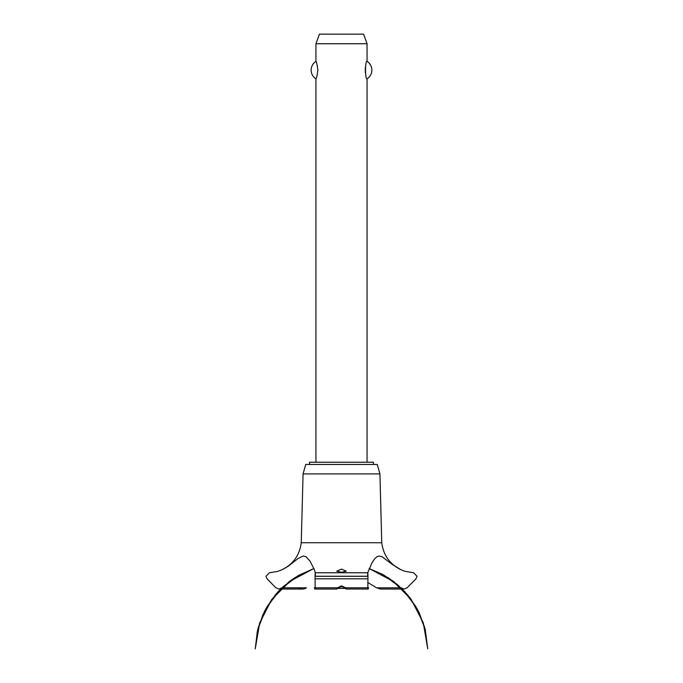<?xml version="1.0" encoding="UTF-8"?>
<svg xmlns="http://www.w3.org/2000/svg" width="683" height="683" viewBox="0 0 683 683"><rect width="100%" height="100%" fill="white"/><g stroke="black" fill="none" stroke-linecap="round" stroke-linejoin="round"><path stroke-width="1.02" d="M373.447 464.466L373.447 462.229L309.553 462.229L309.553 464.466M367.061 462.229L367.061 78.878C365.021 79.928 365.021 60.326 367.061 61.376L367.061 43.738L315.939 43.738L315.939 61.376C316.528 61.692 317.168 64.612 317.86 70.127C317.168 75.642 316.528 78.562 315.939 78.878L315.939 462.229M365.303 67.617L365.303 72.637M315.939 78.878A10.382 10.382 0 0 1 315.939 61.376M367.061 61.376A10.382 10.382 0 0 1 367.061 78.878M315.939 43.738L319.431 34.15L363.569 34.15L367.061 43.738M301.246 542.737L303.073 473.908L305.719 464.466L377.281 464.466L379.927 473.908L381.754 542.737L301.246 542.737C299.641 555.142 293.246 564.149 282.053 569.742L288.235 566.216L298.087 558.506L303.235 556.013L305.958 556.688L310.116 561.255L314.53 570.049L315.256 572.764L367.744 572.764L371.928 562.843L374.779 558.677L376.854 556.799L379.031 556.013L381.985 556.654L392.273 564.423L400.947 569.742L405.053 571.33L413.633 572.764L417.006 576.247L415.99 578.8L407.111 587.79L404.08 589.062L400.947 587.747M341.5 572.303L336.71 571.176L341.5 569.11L346.29 571.176L341.5 572.303M282.053 587.747L278.92 589.062L275.889 587.79L267.01 578.8L265.994 576.315L269.367 572.764L277.657 571.415L282.053 569.742M282.002 587.79L298.71 587.79C301.246 589.489 303.824 589.489 306.428 587.79M367.71 582.428L376.615 587.824L380.533 589.062L404.08 589.062M344.778 587.824L341.5 586.535L338.222 587.824M315.298 576.247C315.307 571.722 315.222 571.722 315.042 576.247L315.17 587.79L337.53 587.79C336.275 589.446 336.514 589.446 338.256 587.79C336.514 589.446 336.275 589.446 337.53 587.79L341.5 585.852L345.47 587.79C346.742 589.455 346.503 589.455 344.744 587.79C346.503 589.455 346.742 589.455 345.47 587.79L367.83 587.79L367.958 576.247C367.778 571.722 367.693 571.722 367.702 576.247M336.736 589.062L314.889 589.062M346.29 589.028L368.111 589.062M368.581 587.79C368.222 589.48 367.975 589.48 367.83 587.79M315.17 587.79C315.025 589.48 314.778 589.48 314.419 587.79M384.247 587.824L400.998 587.79M339.844 586.825L343.156 586.825M345.427 588.422L337.573 588.422M303.073 473.908L379.927 473.908M306.385 587.824L281.968 587.824M401.032 587.824L376.615 587.824M315.128 578.8L367.872 578.8M315.042 576.315L367.958 576.315M315.042 576.247L367.958 576.247M369.102 568.529L383.667 575.001L398.035 585.1L410.056 597.898L419.234 612.864L425.193 629.385L417.424 609.313L404.925 591.785L388.473 577.903L369.102 568.521L382.369 574.292L397.19 584.375L409.604 597.309L419.072 612.531L425.193 629.385L417.424 609.313L404.925 591.785L388.473 577.903L369.102 568.521L393.767 581.626L407.811 595.081L418.483 611.336L425.236 629.564L427.746 648.85L423.281 622.828L411.166 599.384L392.52 580.695L369.102 568.521L392.52 580.695L411.166 599.384L423.281 622.836L427.746 648.85L423.281 622.836L411.166 599.384L392.52 580.695L369.102 568.529L388.994 578.245L404.917 591.777L417.117 608.749L424.877 628.147L427.746 648.85L423.281 622.836L411.166 599.384L392.52 580.695L369.102 568.529L384.247 575.325L402.014 588.78L415.734 606.325L424.51 626.806L427.746 648.85M313.898 568.529L294.527 577.903L278.075 591.785L265.576 609.313L257.807 629.385L265.576 609.313L278.075 591.785L294.527 577.903L313.898 568.521L294.527 577.903L278.075 591.785L265.576 609.313L257.807 629.385L265.576 609.304L278.075 591.785L294.527 577.903L313.898 568.529L290.48 580.695L271.834 599.384L259.719 622.836L255.254 648.85L258.507 626.763L267.309 606.248L281.089 588.678L298.915 575.231L313.898 568.529L295.082 577.545L278.741 591.077L266.191 608.186L258.208 627.839L255.254 648.85L258.054 628.411L265.627 609.219L277.537 592.374L293.109 578.842L313.898 568.529L291.12 580.234L276.333 593.74L265.055 610.286L257.901 629L255.254 648.85L257.32 631.425L262.878 614.777L271.68 599.597L283.377 586.509L297.703 575.931L313.898 568.521L289.122 581.711L275.129 595.158L264.492 611.396L257.756 629.598L255.254 648.85M278.92 589.062L302.467 589.062M400.947 569.742C389.754 564.149 383.359 555.142 381.754 542.737"/></g></svg>
